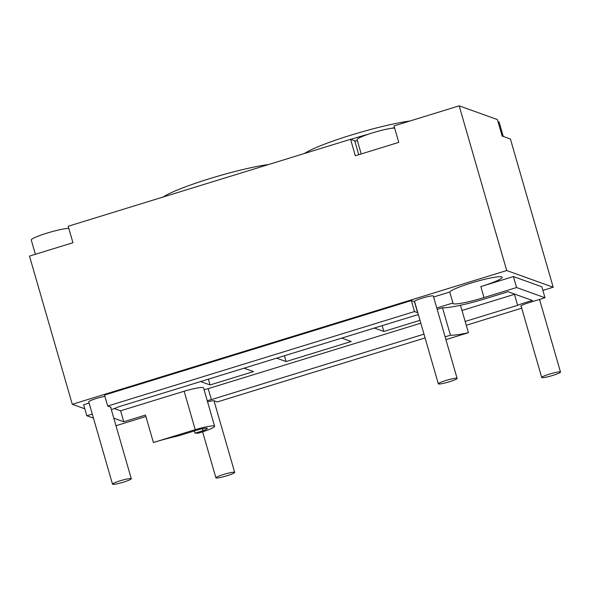 <?xml version="1.0" encoding="UTF-8"?>
<svg xmlns="http://www.w3.org/2000/svg" width="590" height="590" viewBox="0 0 590 590"><rect width="100%" height="100%" fill="white"/><g stroke="black" fill="none" stroke-linecap="round" stroke-linejoin="round"><path stroke-width="0.89" d="M84.82 408.811L72.282 404.305L506.707 270.53L553.199 287.234L542.874 290.405M521.199 306.409L521.007 306.343A10.06 1.136 -16.1 0 1 520.845 306.203A10.06 1.136 -16.1 0 1 528.706 302.766L544.99 297.751L541.827 286.769L513.418 276.562L480.835 286.593A27.317 3.09 163.9 0 0 502.171 277.256A27.317 3.09 163.9 0 0 471.019 283.067A27.317 3.09 163.9 0 0 449.75 292.028L433.621 296.999M417.809 312.715A10.06 1.136 -16.1 0 1 417.617 312.671L414.519 311.557L107.704 406.038L104.533 395.064L411.348 300.583L414.453 301.697A10.06 1.136 163.9 0 0 414.637 301.741M89.105 403.088L83.647 404.77L86.819 415.744L93.449 418.126M104.917 396.377A9.772 1.106 163.9 0 0 96.377 398.471A9.772 1.106 163.9 0 0 88.743 401.812L112.506 484.154A9.772 1.106 163.9 0 0 123.657 482.074A9.772 1.106 163.9 0 0 131.29 478.726A9.772 1.106 163.9 0 0 120.139 480.806A9.772 1.106 163.9 0 0 112.506 484.154M457.11 378.397L433.348 296.055A9.772 1.106 163.9 0 0 422.197 298.134A9.772 1.106 163.9 0 0 414.564 301.475L438.326 383.817A9.772 1.106 163.9 0 0 449.477 381.737A9.772 1.106 163.9 0 0 457.11 378.397A9.772 1.106 163.9 0 0 445.966 380.476A9.772 1.106 163.9 0 0 438.326 383.817M514.871 294.174A20.126 2.279 163.9 0 0 514.451 294.336L461.992 310.488M420.825 323.173L208.211 388.64A20.126 2.279 163.9 0 0 204.059 389.695M214.613 426.268L203.528 387.844A18.806 2.131 163.9 0 0 184.146 391.229L195.231 429.653L153.407 442.529A40.253 4.558 -16.1 0 1 178.475 435.848L199.435 429.395A11.21 1.268 -16.1 0 1 207.319 428.377A11.21 1.268 -16.1 0 1 203.012 430.7L195.002 433.171A40.253 4.558 -16.1 0 1 198.041 433.267L201.787 432.116A18.806 2.131 163.9 0 0 214.613 426.268A18.806 2.131 163.9 0 0 195.231 429.653M114.349 408.553L120.596 410.795L184.146 391.229M200.6 381.568L210.062 384.968L253.508 371.589L244.046 368.19M276.629 358.16L286.091 361.559L351.257 341.492L341.794 338.092M374.377 328.055L383.832 331.455L419.999 320.318M72.282 404.305L29.5 256.097L72.946 242.719L68.189 226.25L350.571 139.292L355.32 155.76L398.766 142.382L394.009 125.913L459.175 105.846L497.4 119.586L502.149 136.054L510.416 139.019L553.199 287.234M506.707 270.53L459.175 105.846M357.437 140.885A23.003 2.603 -16.1 0 1 354.701 140.781L358.72 154.713M350.571 139.292L354.701 140.781M163.216 196.986A63.255 7.161 -16.1 0 1 209.944 178.571A63.255 7.161 -16.1 0 1 268.745 164.492M304.411 153.511A63.255 7.161 -16.1 0 1 351.131 135.095A63.255 7.161 -16.1 0 1 409.932 121.016M350.74 139.358A71.877 8.135 -16.1 0 1 350.954 139.292A71.877 8.135 -16.1 0 1 368.765 134.092M391.435 128.325A71.877 8.135 -16.1 0 1 394.503 127.624M35.385 254.283L31.263 240.005A20.126 2.279 -16.1 0 1 46.986 233.124A20.126 2.279 -16.1 0 1 68.823 228.441M498.034 121.776A20.126 2.279 -16.1 0 1 499.147 122.174L503.27 136.452M361.205 153.946L357.083 139.668A20.126 2.279 -16.1 0 1 372.806 132.787A20.126 2.279 -16.1 0 1 394.644 128.104M207.555 401.797A10.06 1.136 -16.1 0 1 214.192 400.817L217.29 401.93L425.088 337.945M466.262 325.267L521.715 308.194M449.75 292.028L452.921 303.009L436.784 307.98M544.99 297.751L516.582 287.536L483.999 297.574A27.317 3.09 -16.1 0 1 452.854 303.385A27.317 3.09 -16.1 0 1 452.921 303.009M115.987 425.722L145.9 416.511M92.276 414.062L86.819 415.744M107.704 406.038L110.802 407.152A10.06 1.136 -16.1 0 1 110.972 407.292A10.06 1.136 -16.1 0 1 110.765 407.631M111.348 409.63A23.003 2.603 163.9 0 0 118.767 406.768L415.854 315.281A23.003 2.603 163.9 0 0 418.384 314.721M153.407 442.529L145.487 415.087L123.767 421.776L113.818 418.199M423.989 334.147L211.382 399.622A20.126 2.279 163.9 0 0 207.23 400.676M437.197 309.403L442.507 307.766A40.253 4.558 163.9 0 0 460.488 305.266A40.253 4.558 163.9 0 0 486.33 298.407L508.049 291.718L532.475 300.494A20.126 2.279 163.9 0 0 517.622 305.318L465.163 321.469M411.348 300.583L414.519 311.557M513.418 276.562L516.582 287.536M442.507 307.766L450.428 335.216L445.118 336.846M460.488 305.266L468.408 332.708A40.253 4.558 -16.1 0 1 450.428 335.216M445.922 339.634L468.408 332.708M208.211 388.64L211.382 399.622M514.451 294.336L517.622 305.318M194.361 430.951L195.002 433.171M202.436 428.701L203.012 430.7M120.596 410.795L123.767 421.776M223.529 474.478A9.772 1.106 163.9 0 0 215.896 477.819A9.772 1.106 163.9 0 0 227.047 475.739A9.772 1.106 163.9 0 0 234.68 472.398A9.772 1.106 163.9 0 0 223.529 474.478M549.349 374.141A9.772 1.106 163.9 0 0 541.716 377.482A9.772 1.106 163.9 0 0 552.867 375.402A9.772 1.106 163.9 0 0 560.5 372.061A9.772 1.106 163.9 0 0 549.349 374.141M210.062 384.968L208.388 379.171M286.091 361.559L284.417 355.763M383.832 331.455L382.165 325.658M480.835 286.593L483.999 297.574M414.453 301.697L417.617 312.671M202.621 431.843L215.896 477.819M214.008 400.772L234.68 472.398M110.61 407.085L131.29 478.726M521.044 305.863L541.716 377.482M539.533 299.425L560.5 372.061"/></g></svg>
